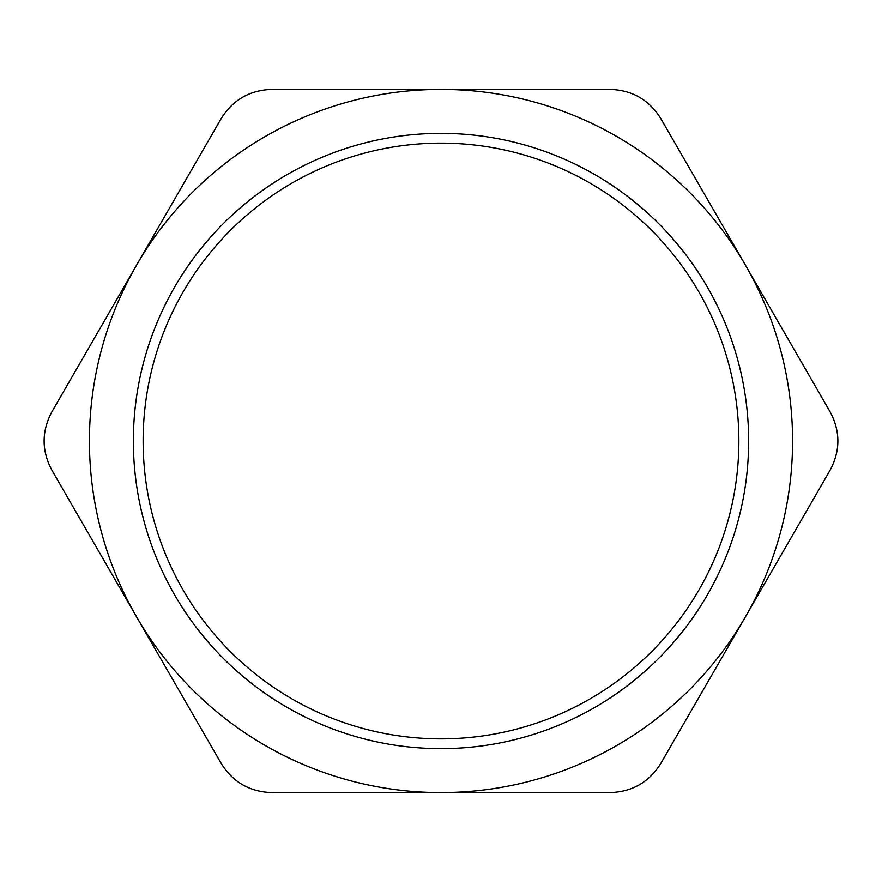 <?xml version="1.0" encoding="UTF-8"?>
<svg xmlns="http://www.w3.org/2000/svg" width="882" height="882" viewBox="0 0 882 882"><rect width="100%" height="100%" fill="white"/><g stroke="black" fill="none" stroke-linecap="round" stroke-linejoin="round"><path stroke-width="1.32" d="M51.95 470.293C41.509 450.768 41.509 431.232 51.95 411.707L136.523 265.217A351.576 351.576 0 0 0 136.523 616.783L51.95 470.293M221.106 763.283L136.523 616.783A351.576 351.576 0 0 0 441 792.576L271.843 792.576C249.705 791.86 232.793 782.091 221.106 763.283M221.106 118.717C232.793 99.909 249.705 90.14 271.843 89.424L610.157 89.424C632.295 90.14 649.207 99.909 660.894 118.717L830.05 411.707C840.491 431.232 840.491 450.768 830.05 470.293L660.894 763.283C649.207 782.091 632.295 791.86 610.157 792.576L441 792.576A351.576 351.576 0 0 0 745.477 265.217A351.576 351.576 0 0 0 136.523 265.217L221.106 118.717M143.138 441A297.862 297.862 0 0 1 589.937 183.048A297.862 297.862 0 0 1 589.937 698.952A297.862 297.862 0 0 1 143.138 441M133.369 441A307.631 307.631 0 0 0 594.81 707.419A307.631 307.631 0 0 0 594.81 174.581A307.631 307.631 0 0 0 133.369 441"/></g></svg>
